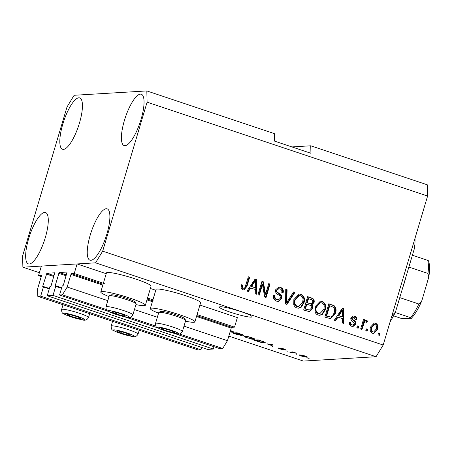 <?xml version="1.0" encoding="UTF-8"?>
<svg xmlns="http://www.w3.org/2000/svg" width="452" height="452" viewBox="0 0 452 452"><rect width="100%" height="100%" fill="white"/><g stroke="black" fill="none" stroke-linecap="round" stroke-linejoin="round"><path stroke-width="0.68" d="M47.217 295.749L53.008 295.405L213.299 349.046L207.508 349.396L47.217 295.749L49.952 286.579L50.63 286.54L51.104 285.76L54.754 272.793L46.844 273.262L42.725 286.263L42.714 287.009L43.42 286.969L40.686 296.139L37.793 296.314L37.606 288.822L41.364 276.212L41.375 275.466L38.51 275.635L41.262 276.556M38.51 275.635L41.358 266.087L77.089 263.945L106.226 273.697M37.793 296.314L198.083 349.961L200.976 349.786L40.686 296.139M201.677 347.441L200.976 349.786M43.42 286.969L49.251 288.924M213.994 346.707L213.299 349.046M77.089 263.945L74.241 273.494L71.405 273.663L70.93 274.443L67.173 287.048L62.432 294.84L59.54 295.009L62.269 285.845L62.947 285.8L63.421 285.026L67.077 272.053L59.161 272.522L55.037 286.269L61.574 288.184M55.743 286.235L53.008 295.405M59.54 295.009L108.265 311.321M124.272 316.677L157.81 327.903M173.817 333.26L219.825 348.656L222.723 348.481L179.207 333.921M62.432 294.84L106.288 309.513M129.662 317.338L155.833 326.095M183.998 326.146L227.463 340.695L222.723 348.481M67.173 287.048L107.813 300.653M134.453 309.569L157.358 317.231M196.507 316.468L231.221 328.09L227.463 340.695M231.221 328.09L231.695 327.31L234.526 327.141L197.066 314.603M74.241 273.494L104.322 283.562M147.522 298.021L153.861 300.145M199.908 305.049L237.373 317.592L234.526 327.141M150.369 288.472L155.77 290.28M240.978 311.626A17.046 1.876 -163.4 0 0 219.406 307.066A17.046 1.876 -163.4 0 0 230.503 312.253A17.046 1.876 -163.4 0 0 252.075 316.807A17.046 1.876 -163.4 0 0 240.978 311.626M62.817 124.102A27.075 7.78 108.5 0 1 79.721 97.931A27.075 7.78 108.5 0 1 79.445 123.102A27.075 7.78 108.5 0 1 62.54 149.273A27.075 7.78 108.5 0 1 62.817 124.102M124.413 120.413A27.075 7.78 108.5 0 1 141.323 94.242A27.075 7.78 108.5 0 1 141.047 119.413A27.075 7.78 108.5 0 1 124.136 145.584A27.075 7.78 108.5 0 1 124.413 120.413M90.247 235.017A27.075 7.78 108.5 0 1 107.158 208.847A27.075 7.78 108.5 0 1 106.881 234.023A27.075 7.78 108.5 0 1 89.971 260.188A27.075 7.78 108.5 0 1 90.247 235.017M28.651 238.707A27.075 7.78 108.5 0 1 45.556 212.536A27.075 7.78 108.5 0 1 45.279 237.712A27.075 7.78 108.5 0 1 28.374 263.878A27.075 7.78 108.5 0 1 28.651 238.707M135.933 304.603A23.261 2.559 -163.4 0 0 144.194 305.71A23.261 2.559 -163.4 0 0 145.358 305.281L151.047 286.184A23.261 2.559 -163.4 0 0 132.735 278.082A23.261 2.559 -163.4 0 0 107.627 272.466A23.261 2.559 -163.4 0 0 106.463 272.889L100.768 291.992A23.261 2.559 -163.4 0 0 109.028 296.585M145.358 305.281A23.261 2.559 -163.4 0 0 127.046 297.179A23.261 2.559 -163.4 0 0 101.932 291.563A23.261 2.559 -163.4 0 0 100.768 291.992M158.573 313.163A23.261 2.559 16.6 0 1 150.313 308.575L156.008 289.472A23.261 2.559 16.6 0 1 157.172 289.048A23.261 2.559 16.6 0 1 182.28 294.659A23.261 2.559 16.6 0 1 200.592 302.761L194.897 321.864A23.261 2.559 16.6 0 1 193.733 322.287A23.261 2.559 16.6 0 1 185.473 321.186M150.313 308.575A23.261 2.559 16.6 0 1 151.476 308.145A23.261 2.559 16.6 0 1 176.585 313.761A23.261 2.559 16.6 0 1 194.897 321.864M146.815 90.931L147.092 102.169L102.677 251.154L95.564 262.838L22.877 267.188L22.6 255.951L67.015 106.966L74.128 95.282L146.815 90.931L274.319 133.6L274.505 141.097L310.931 153.284L310.744 145.793L291.913 146.923M310.744 145.793L427.321 184.811L427.598 196.049L383.183 345.034L376.07 356.718L303.382 361.069L228.825 336.118M230.339 330.525C233.577 331.695 234.52 332.305 233.17 332.344L230.068 331.949M233.718 332.175L233.17 332.344L233.339 331.762M247.103 337.881L244.023 336.582L244.21 336.062C245.34 335.932 247.781 336.452 251.538 337.621C254.77 338.791 255.713 339.395 254.363 339.441L251.515 339.096L247.159 337.695M244.176 336.068L244.023 336.582L244.21 336.062M254.911 339.266L254.363 339.441L254.538 338.853M267.087 344.04L272.98 344.819L272.742 346.441L271.369 345.978L271.539 345.531L267.16 343.791M309.128 358.374L307.185 357.967L309.128 358.374M95.564 262.838L376.07 356.718M22.877 267.188L39.38 272.714M307.094 356.831L306.964 357.261L301.75 356.17C299.405 355.317 298.761 354.888 299.812 354.882L304.998 355.973C307.32 356.814 307.976 357.244 306.964 357.261L307.394 357.131M299.36 355.018L299.812 354.882M296.874 354.272L294.936 353.865L296.874 354.272M292.585 352.441L290.958 352.537L289.636 352.091L292.772 351.905L296.8 353.3L292.585 352.441L292.743 351.905M287.766 351.227L285.828 350.82L287.766 351.227M279.878 348.43L283.393 349.656L280.008 347.967L283.845 348.893L285.969 349.961L281.398 348.407L284.794 350.097L280.647 349.108C278.816 348.481 278.099 348.108 278.5 347.989L279.828 348.413M283.393 349.656L283.449 349.294M284.59 349.52L284.732 349.204M281.46 348.193L281.556 348.56M264.657 342.876C263.612 343.028 261.267 342.531 257.629 341.379L253.866 340.124L258.177 339.864L263.719 341.752L265.273 342.689L264.657 342.876L264.844 342.254M241.803 335.277L241.718 335.559L236.599 334.344L232.673 333.028L236.984 332.774L240.939 334.096C243.074 334.813 243.877 335.226 243.351 335.327L241.023 334.909C242.023 335.327 242.255 335.548 241.718 335.559L241.984 335.474M262.459 284.523L259.284 295.167L257.962 294.721L261.945 281.353L263.358 281.822L265.556 294.28L268.737 283.624L270.059 284.065L266.075 297.439L264.657 296.964L262.459 284.523L261.844 284.557L258.736 294.981M281.754 298.597L278.421 301.427L276.579 301.145C273.946 300.071 272.974 298.088 273.658 295.201L275.036 295.472C274.624 297.489 275.33 298.874 277.155 299.619L278.466 299.817L280.415 298.19C280.483 296.506 279.675 295.309 277.986 294.597C276.014 293.551 275.234 291.941 275.641 289.772L278.782 287.093L280.432 287.348C282.822 288.286 283.732 290.054 283.161 292.653L281.782 292.382C282.161 290.67 281.573 289.517 280.014 288.924L278.777 288.732L276.957 290.246L276.969 291.743L280.737 294.744C281.85 295.806 282.184 297.088 281.754 298.597L281.138 298.631L278.11 301.433M294.947 292.399L286.947 304.422L285.579 303.964L285.749 289.32L287.116 289.777L286.658 302.608L293.574 291.935L294.947 292.399L294.331 292.433L286.466 304.264M296.902 307.948C295.32 307.388 294.28 306.27 293.772 304.591L293.845 299.574L299.269 293.981L300.998 294.229C304.252 296.083 305.247 298.936 303.993 302.789L301.264 307.157L298.676 308.196L296.902 307.948M318.101 315.038C316.519 314.479 315.473 313.36 314.965 311.682L315.038 306.665L320.462 301.077L322.197 301.326C325.446 303.173 326.446 306.027 325.191 309.886L322.457 314.253L319.869 315.287L318.101 315.038M367.651 329.333L367.08 331.243L365.758 330.802L366.329 328.892L367.651 329.333L367.035 329.372L366.532 331.056M377.669 329.327L373.855 333.452L372.578 333.271C370.222 331.921 369.533 329.841 370.516 327.045L374.318 323.022L375.578 323.203C377.917 324.525 378.612 326.57 377.669 329.327L377.053 329.367L373.538 333.457M242.775 289.834L241.063 288.218L241.266 284.743L242.645 285.014C242.046 286.404 242.266 287.495 243.3 288.286L244.922 287.721L248.368 276.805L249.69 277.251L246.984 286.325L243.905 290.003L242.775 289.834M147.092 102.169L427.598 196.049M102.677 251.154L383.183 345.034M337.977 317.112L335.672 320.734L334.294 320.27L342.356 308.264L343.644 308.693L343.735 323.429L342.356 322.971L342.435 318.603L337.977 317.112L337.361 317.146L335.186 320.57M355.713 324.18L353.068 326.485L351.645 326.265C349.808 325.542 349.063 324.146 349.419 322.084L350.792 322.355C350.56 323.615 351.012 324.468 352.148 324.909L353.012 325.044L354.317 323.977L354.278 322.994L353.187 322.039C351.413 321.186 350.628 319.83 350.825 317.965L353.187 315.965L354.594 316.18C356.351 316.801 357.08 318.067 356.786 319.965L355.408 319.7L354.221 317.581L353.244 317.417L352.21 318.214L352.385 319.163L353.707 320.219C355.419 321.05 356.086 322.372 355.713 324.18L355.097 324.214L352.758 326.485M358.707 326.338L358.142 328.248L356.814 327.807L357.385 325.898L358.707 326.338L358.091 326.378L357.588 328.067M365.804 321.841L364.278 322.575L361.95 329.525L360.623 329.084L363.521 319.355L364.849 319.801L364.385 321.355L366.465 320.152L367.561 321.089L366.645 322.316L364.798 321.824M366.052 320.095L366.945 321.129L367.561 321.089M379.906 333.435L379.335 335.344L378.008 334.898L378.578 332.988L379.906 333.435L379.29 333.469L378.787 335.158M335.48 313.236L330.672 318.694L324.858 317.112L328.841 303.738L334.39 305.868C336.175 308.004 336.537 310.456 335.48 313.236L334.864 313.27L330.372 318.7M312.614 308.699L309.524 311.665L303.659 310.015L307.648 296.648L311.603 297.97C313.739 298.699 314.569 300.213 314.095 302.501L311.84 304.829C312.852 305.931 313.112 307.219 312.614 308.699L311.999 308.733L309.23 311.665M250.713 287.907L248.408 291.529L247.029 291.065L255.092 279.059L256.38 279.489L256.47 294.224L255.092 293.76L255.171 289.393L250.097 287.941L247.922 291.365M241.227 284.89L242.645 285.014M242.029 285.048C241.43 286.444 241.65 287.534 242.684 288.325M248.301 277.031L249.69 277.251M249.075 277.285L246.368 286.365L246.984 286.325M246.368 286.365L243.6 289.998M342.221 308.462L343.644 308.693M343.028 308.733L343.119 323.22M342.588 309.869L341.972 309.908L338.26 315.728L342.463 316.892L342.588 309.869L338.876 315.694L342.463 316.892M340.622 312.242L341.237 312.202M338.26 315.728L338.876 315.694M349.396 322.236L350.792 322.355M350.176 322.389C349.944 323.655 350.396 324.502 351.532 324.943L352.148 324.909M351.532 324.943L353.012 325.044M352.888 315.999L354.594 316.18M353.972 316.214C355.735 316.841 356.464 318.101 356.17 320.005M353.244 317.417L351.594 318.253L352.21 318.214M351.594 318.253L351.769 319.202L352.385 319.163M351.769 319.202L353.091 320.253C354.803 321.084 355.47 322.406 355.097 324.214M357.317 326.118L358.091 326.378M363.459 319.581L364.849 319.801M364.233 319.835L363.77 321.389L364.385 321.355M366.945 321.129L366.256 322.044M365.188 321.875L363.662 322.615L364.278 322.575M363.662 322.615L362.837 324.519L363.453 324.485M362.837 324.519L361.397 329.338M378.516 333.209L379.29 333.469M374.013 323.056L375.578 323.203M374.962 323.236C377.301 324.564 377.996 326.604 377.053 329.367M374.465 324.491L373.849 324.525L371.228 327.519C370.482 329.435 370.877 330.904 372.408 331.932L373.68 331.983L376.313 328.983C377.053 327.073 376.657 325.604 375.132 324.581L374.465 324.491L371.843 327.485C371.103 329.395 371.493 330.864 373.024 331.898L373.68 331.983M371.228 327.519L371.843 327.485M372.408 331.932L373.024 331.898M366.261 329.112L367.035 329.372M328.779 303.964L334.39 305.868M333.774 305.908C335.559 308.038 335.921 310.496 334.864 313.27M329.7 305.744L329.084 305.784L326.033 316.027L330.706 317.055L332.683 315.869L334.164 312.773C334.943 310.812 334.779 309.01 333.666 307.366L329.7 305.744L326.649 315.993L330.706 317.055M326.033 316.027L326.649 315.993M328.305 316.79L328.92 316.75M320.146 301.105L322.197 301.326M321.581 301.36C324.83 303.213 325.83 306.066 324.576 309.919L325.191 309.886M324.576 309.919L321.841 314.293L322.457 314.253M321.841 314.293L319.558 315.298M320.417 302.704L319.801 302.738L315.745 307.168C314.801 310.021 315.53 312.134 317.937 313.513L319.818 313.654L323.875 309.4L324.225 306.196C324.016 304.575 323.186 303.473 321.739 302.891L320.417 302.704L316.36 307.134C315.417 309.982 316.146 312.095 318.553 313.473L319.818 313.654M315.745 307.168L316.36 307.134M317.937 313.513L318.553 313.473M307.58 296.868L310.987 298.009C313.123 298.738 313.954 300.247 313.479 302.541L314.095 302.501M313.479 302.541L311.225 304.868L311.84 304.829M311.225 304.868C312.236 305.97 312.496 307.258 311.999 308.733M306.851 304.207L306.236 304.247L304.834 308.936L309.417 310.038L311.287 308.264C311.643 306.546 310.976 305.467 309.292 305.027L306.851 304.207L305.45 308.897L309.417 310.038M310.383 303.778L310.999 303.738L312.705 302.281C312.999 300.665 312.321 299.699 310.677 299.377L307.891 298.693L306.699 302.682L310.626 303.761M308.507 298.653L307.315 302.648L310.518 303.772M306.699 302.682L307.315 302.648M304.834 308.936L305.45 308.897M307.467 309.812L308.083 309.778M298.953 294.015L300.998 294.229M300.382 294.269C303.637 296.116 304.631 298.97 303.377 302.829L303.993 302.789M303.377 302.829L300.648 307.196L301.264 307.157M300.648 307.196L298.36 308.202M299.224 295.608L298.602 295.648L294.546 300.077C293.608 302.925 294.337 305.038 296.744 306.416L298.625 306.563L302.682 302.309L303.032 299.1C302.817 297.478 301.992 296.382 300.546 295.8L299.224 295.608L295.162 300.038C294.224 302.891 294.953 305.004 297.359 306.383L298.625 306.563M294.546 300.077L295.162 300.038M296.744 306.416L297.359 306.383M285.749 289.562L287.116 289.777M286.5 289.811L286.043 302.648L286.658 302.608M293.444 292.133L294.331 292.433M273.624 295.354L275.036 295.472M274.42 295.506C274.008 297.529 274.714 298.908 276.539 299.659L277.155 299.619M276.539 299.659L278.466 299.817M278.472 287.127L280.432 287.348M279.816 287.387C282.206 288.32 283.116 290.088 282.545 292.693M278.777 288.732L278.161 288.766L276.341 290.286L276.957 290.246M276.341 290.286L276.353 291.783L276.969 291.743M276.353 291.783L280.121 294.777L280.737 294.744M280.121 294.777C281.229 295.845 281.568 297.128 281.138 298.631M261.877 281.573L263.358 281.822M262.742 281.862L264.94 294.32L265.556 294.28M268.669 283.845L270.059 284.065M269.443 284.105L265.522 297.252M254.956 279.257L256.38 279.489M255.764 279.528L255.855 294.015M255.323 280.664L254.708 280.703L250.996 286.523L255.199 287.687L255.323 280.664L251.611 286.489L255.199 287.687M253.357 283.037L253.973 282.997M250.996 286.523L251.611 286.489M304.563 355.831L300.766 355.436L300.913 354.944M301.241 354.989L301.139 355.323C300.348 355.312 300.71 355.588 302.23 356.153L305.608 356.82L306.083 356.362M305.608 356.82C306.399 356.837 306.032 356.56 304.512 355.99M291.116 352.006L290.958 352.537M293.551 352.17L293.461 352.481M271.782 344.774L271.539 345.531M270.477 344.481L268.025 344.153L271.607 345.351L271.889 344.627L270.55 344.238M271.934 344.469L271.742 344.87M259.052 340.158L255.696 340.537L261.776 342.322L263.341 342.43L263.991 341.859M255.855 340.006L255.696 340.537M261.29 340.904L259.002 340.339M263.019 341.492L261.239 341.085M263.341 342.43C264.171 342.452 264.041 342.209 262.957 341.695M251.097 337.474L251.041 337.655C248.154 336.763 246.317 336.378 245.526 336.508L245.103 336.638L245.266 336.096M245.639 336.135L245.526 336.508C244.515 336.537 245.204 336.983 247.6 337.847L253.052 338.994L253.47 338.751L251.041 337.655M253.583 338.384L253.052 338.994M237.859 333.062L236.515 333.322L240.198 334.536L241.956 334.892L242.193 334.536M236.673 332.791L236.515 333.322M241.956 334.892L237.803 333.243M236.17 332.819L236.012 333.35L234.503 333.44L238.47 334.751L240.391 335.113L240.673 334.672M234.661 332.909L234.503 333.44M240.391 335.113L236.012 333.35M232.39 331.288L232.277 331.661L230.424 330.757M231.859 331.904L230.13 331.745M79.213 317.53A7.017 0.774 -163.4 0 0 76.309 316.445A7.017 0.774 -163.4 0 0 69.715 314.66A7.017 0.774 -163.4 0 0 68.043 314.439A7.017 0.774 -163.4 0 0 67.557 314.79A7.017 0.774 -163.4 0 0 71.998 316.705A7.017 0.774 -163.4 0 0 78.597 318.485A7.017 0.774 -163.4 0 0 80.755 318.355A7.017 0.774 -163.4 0 0 80.439 318.135A7.017 0.774 -163.4 0 0 79.213 317.53M68.58 314.485L67.557 314.79L71.998 316.705L78.597 318.485L80.755 318.355L80.326 318.072M72.422 315.287L71.998 316.705M78.919 317.406L78.597 318.485M123.56 314.874A7.017 0.774 -163.4 0 0 120.661 313.79A7.017 0.774 -163.4 0 0 114.062 312.004A7.017 0.774 -163.4 0 0 112.395 311.784A7.017 0.774 -163.4 0 0 111.91 312.134A7.017 0.774 -163.4 0 0 116.35 314.044A7.017 0.774 -163.4 0 0 122.95 315.829A7.017 0.774 -163.4 0 0 125.108 315.699A7.017 0.774 -163.4 0 0 124.792 315.479A7.017 0.774 -163.4 0 0 123.56 314.874M109.356 295.783L111.034 294.89A12.673 1.396 16.6 0 1 119.605 296.224A12.673 1.396 16.6 0 1 132.187 300.36A12.673 1.396 16.6 0 1 135.176 302.089L136.092 303.755A14.035 1.548 -163.4 0 0 132.786 301.846A14.035 1.548 -163.4 0 0 118.842 297.263A14.035 1.548 -163.4 0 0 109.356 295.783A14.035 1.548 -163.4 0 0 109.226 295.924L105.966 306.851A14.035 1.548 16.6 0 1 114.876 308.01A14.035 1.548 16.6 0 1 129.526 312.773A14.035 1.548 16.6 0 1 132.871 314.869L136.125 303.947A14.035 1.548 -163.4 0 0 136.092 303.755M112.932 311.823L111.91 312.134L116.35 314.044L122.95 315.829L125.108 315.699L124.679 315.417M116.774 312.631L116.35 314.044M123.272 314.75L122.95 315.829M173.105 331.452A7.017 0.774 -163.4 0 0 170.206 330.367A7.017 0.774 -163.4 0 0 163.607 328.587A7.017 0.774 -163.4 0 0 161.935 328.361A7.017 0.774 -163.4 0 0 161.454 328.717A7.017 0.774 -163.4 0 0 165.895 330.627A7.017 0.774 -163.4 0 0 172.494 332.412A7.017 0.774 -163.4 0 0 174.653 332.282A7.017 0.774 -163.4 0 0 174.336 332.062A7.017 0.774 -163.4 0 0 173.105 331.452M158.901 312.366L160.579 311.473A12.673 1.396 16.6 0 1 169.15 312.807A12.673 1.396 16.6 0 1 181.732 316.942A12.673 1.396 16.6 0 1 184.721 318.666L185.636 320.338A14.035 1.548 -163.4 0 0 182.331 318.428A14.035 1.548 -163.4 0 0 168.387 313.846A14.035 1.548 -163.4 0 0 158.901 312.366A14.035 1.548 -163.4 0 0 158.765 312.507L155.511 323.434A14.035 1.548 16.6 0 1 164.421 324.587A14.035 1.548 16.6 0 1 179.071 329.35A14.035 1.548 16.6 0 1 182.416 331.452L185.67 320.524A14.035 1.548 -163.4 0 0 185.636 320.338M162.477 328.406L161.454 328.717L165.895 330.627L172.494 332.412L174.653 332.282L174.223 331.994M166.319 329.209L165.895 330.627M172.817 331.333L172.494 332.412M128.752 334.113A7.017 0.774 -163.4 0 0 125.854 333.028A7.017 0.774 -163.4 0 0 119.255 331.243A7.017 0.774 -163.4 0 0 117.582 331.022A7.017 0.774 -163.4 0 0 117.102 331.372A7.017 0.774 -163.4 0 0 121.543 333.282A7.017 0.774 -163.4 0 0 128.142 335.068A7.017 0.774 -163.4 0 0 130.3 334.938A7.017 0.774 -163.4 0 0 129.984 334.717A7.017 0.774 -163.4 0 0 128.752 334.113M118.125 331.062L117.102 331.372L121.543 333.282L128.142 335.068L130.3 334.938L129.871 334.655M121.967 331.864L121.543 333.282M128.464 333.988L128.142 335.068M391.59 316.829A64.173 18.442 -71.5 0 0 392.602 314.925L392.2 314.795M413.444 243.526L413.846 243.662A64.173 18.442 -71.5 0 0 413.953 241.814M392.602 314.925L395.432 312.151A62.167 17.865 108.5 0 1 390.093 321.858M415.015 238.255A62.167 17.865 108.5 0 1 414.659 247.656L413.846 243.662M395.432 312.151L414.659 247.656M406.156 276.178A34.092 9.797 108.5 0 1 404.602 281.946A34.092 9.797 108.5 0 1 402.715 287.732M408.879 267.053L427.965 273.443L428.801 276.986L422.061 299.97L421.518 301.484L418.851 304.004L399.766 297.619M421.513 301.484C418.298 308.897 414.936 314.468 411.439 318.202L404.02 318.745L400.698 318.225L393.528 315.824M410.879 318.332C411.783 318.372 411.676 318.14 410.552 317.632A34.092 9.797 -71.5 0 0 418.851 304.004M395.251 312.513L410.552 317.632M412.405 255.233L427.637 260.329C428.762 260.838 428.869 261.07 427.959 261.03M42.725 286.263L49.381 288.489M46.37 274.036L53.85 276.545M46.844 273.262L54.104 275.692M55.042 285.523L61.704 287.755M58.687 273.302L66.173 275.805M59.161 272.522L66.427 274.952M70.93 274.443L102.819 285.116M146.962 299.891L152.364 301.699M71.405 273.663L103.073 284.263M147.216 299.038L152.618 300.846M196.761 315.62L231.695 327.31M353.091 320.253L353.707 320.219M331.819 304.981L332.435 304.942M310.987 298.009L311.603 297.97M309.038 303.467L309.654 303.428M286.156 300.365L286.777 300.331M278.116 293.348L278.731 293.314M81.953 318.05A10.831 1.192 -163.4 0 0 67.303 313.626A10.831 1.192 -163.4 0 0 66.359 315.101A10.831 1.192 -163.4 0 0 81.01 319.524A10.831 1.192 -163.4 0 0 81.953 318.05M63.031 304.761L61.613 309.507A14.035 1.548 16.6 0 1 70.523 310.665A14.035 1.548 16.6 0 1 85.174 315.428A14.035 1.548 16.6 0 1 88.519 317.53L89.665 313.677M126.306 315.389A10.831 1.192 -163.4 0 0 111.65 310.965A10.831 1.192 -163.4 0 0 110.706 312.445A10.831 1.192 -163.4 0 0 125.362 316.869A10.831 1.192 -163.4 0 0 126.306 315.389M175.851 331.971A10.831 1.192 -163.4 0 0 161.195 327.547A10.831 1.192 -163.4 0 0 160.251 329.028A10.831 1.192 -163.4 0 0 174.907 333.452A10.831 1.192 -163.4 0 0 175.851 331.971M131.498 334.627A10.831 1.192 -163.4 0 0 116.842 330.203A10.831 1.192 -163.4 0 0 115.898 331.683A10.831 1.192 -163.4 0 0 130.555 336.107A10.831 1.192 -163.4 0 0 131.498 334.627M112.571 321.344L111.158 326.09A14.035 1.548 16.6 0 1 120.068 327.248A14.035 1.548 16.6 0 1 134.719 332.011A14.035 1.548 16.6 0 1 138.063 334.107L139.21 330.254M427.965 273.443A34.092 9.797 -71.5 0 0 427.637 260.329M283.477 349.633L283.568 349.339M253.493 338.847L253.628 338.401M232.3 331.757L232.43 331.31M61.613 309.507C61.788 314.428 63.003 312.942 65.998 314.993L81.801 319.705C84.823 320.824 87.061 320.095 88.519 317.53M105.966 306.851C106.141 311.773 107.356 310.287 110.35 312.338L126.153 317.05C129.17 318.163 131.413 317.44 132.871 314.869M155.511 323.434C155.68 328.355 156.9 326.864 159.895 328.915L175.692 333.632C178.715 334.746 180.958 334.022 182.416 331.452M111.158 326.09C111.333 331.011 112.548 329.525 115.542 331.57L131.346 336.288C134.363 337.401 136.606 336.678 138.063 334.107M428.801 276.986C429.609 271.968 429.796 267.748 429.372 264.318L428.541 260.81"/></g></svg>
